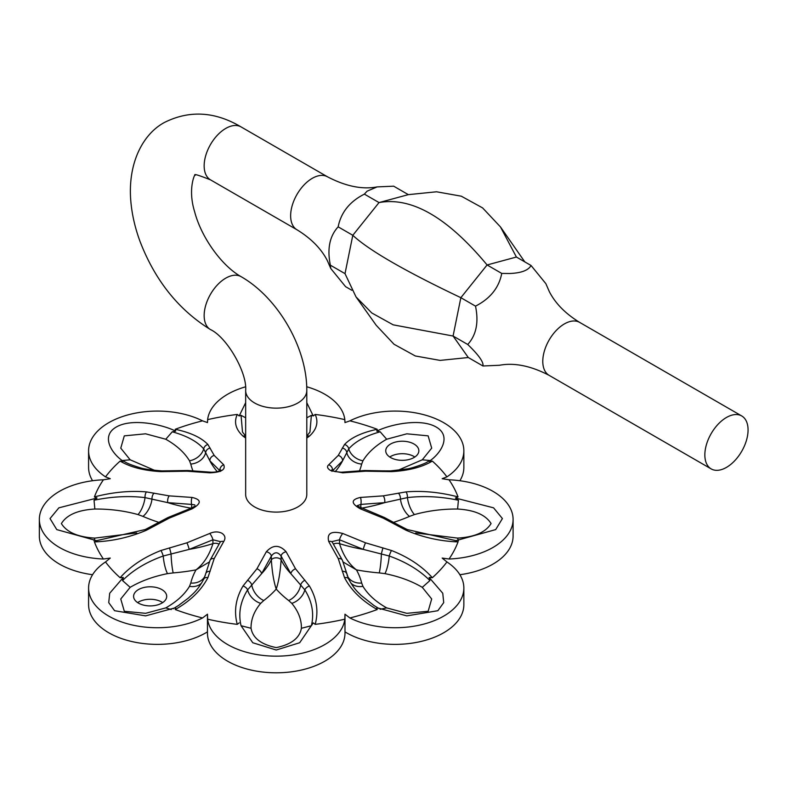 <?xml version="1.0" encoding="UTF-8"?>
<svg xmlns="http://www.w3.org/2000/svg" width="787" height="787" viewBox="0 0 787 787"><rect width="100%" height="100%" fill="white"/><g stroke="black" fill="none" stroke-linecap="round" stroke-linejoin="round"><path stroke-width="1.18" d="M579.675 322.404C565.548 313.747 555.435 303.507 549.346 291.672L545.853 283.654L531.048 265.494C528.333 270.394 521.181 273.059 509.592 273.502L501.742 273.423C498.988 287.708 490.242 298.617 475.505 306.143C478.87 322.296 476.283 335.075 467.724 344.48C478.722 355.045 483.789 362.217 482.943 365.985L499.499 365.266C514.334 362.492 530.871 365.847 549.11 375.34A30.565 17.648 -60 0 1 544.427 350.854A30.565 17.648 -60 0 1 564.387 323.919A30.565 17.648 -60 0 1 579.675 322.404L741.738 415.969A30.565 17.648 120 0 0 726.45 417.484A30.565 17.648 120 0 0 706.49 444.419A30.565 17.648 120 0 0 711.173 468.904A30.565 17.648 120 0 0 726.45 467.399A30.565 17.648 120 0 0 746.42 440.464A30.565 17.648 120 0 0 741.738 415.969M389.752 457.021A16.557 9.562 180 0 1 414.001 456.499A16.557 9.562 180 0 1 414.838 457.021M414.001 444.016A16.557 9.562 0 0 0 395.959 441.95A16.557 9.562 0 0 0 385.738 450.784A16.557 9.562 0 0 0 390.588 457.542A16.557 9.562 0 0 0 408.63 459.608A16.557 9.562 0 0 0 418.851 450.784A16.557 9.562 0 0 0 414.001 444.016M137.607 602.596A16.557 9.562 180 0 1 161.856 602.075A16.557 9.562 180 0 1 162.693 602.596M161.856 589.591A16.557 9.562 0 0 0 143.814 587.525A16.557 9.562 0 0 0 133.593 596.349A16.557 9.562 0 0 0 138.443 603.108A16.557 9.562 0 0 0 156.485 605.183A16.557 9.562 0 0 0 166.706 596.349A16.557 9.562 0 0 0 161.856 589.591M103.412 479.795A185.939 107.347 0 0 0 94.42 496.912C112.423 492.209 129.766 490.537 146.431 491.895L169.215 495.869L192.048 497.443C201.62 499.597 201.62 503.405 192.048 508.864L169.215 518.151L146.431 530.231C129.747 537.344 112.413 541.24 94.42 541.909A185.939 107.347 0 0 0 103.412 559.016A68.774 39.704 180 0 1 39.35 519.41A68.774 39.704 180 0 1 103.412 479.795L110.278 478.703L105.517 476.863A68.774 39.704 180 0 1 88.587 450.784A68.774 39.704 180 0 1 128.881 414.641A68.774 39.704 180 0 1 202.544 420.848L207.493 422.589L207.62 419.638A68.774 39.704 180 0 1 245.495 386.83M306.723 386.761A68.774 39.704 180 0 1 324.854 394.277A68.774 39.704 180 0 1 344.834 419.638L344.962 422.589L349.91 420.848A68.774 39.704 180 0 1 443.72 422.708A68.774 39.704 180 0 1 463.858 450.784A68.774 39.704 180 0 1 446.937 476.863L442.166 478.703L449.033 479.795A68.774 39.704 180 0 1 492.957 491.334A68.774 39.704 180 0 1 513.094 519.41A68.774 39.704 180 0 1 449.033 559.016L442.166 558.072L446.937 561.948A68.774 39.704 180 0 1 463.858 588.037A68.774 39.704 180 0 1 423.573 624.17A68.774 39.704 180 0 1 349.91 617.962L344.962 614.194L344.834 619.182A68.774 39.704 180 0 1 276.227 656.161A68.774 39.704 180 0 1 207.62 619.182L207.493 614.194L202.544 617.962A68.774 39.704 180 0 1 128.881 624.17A68.774 39.704 180 0 1 88.587 588.037A68.774 39.704 180 0 1 105.517 561.948L110.278 558.072L103.412 559.016M207.493 422.589L207.453 421.665L207.453 422.57M92.571 480.729A68.774 39.704 180 0 1 88.587 467.419L88.587 450.784M463.858 588.037L463.858 604.672A68.774 39.704 180 0 1 421.409 641.356A68.774 39.704 180 0 1 346.467 632.748A68.774 39.704 180 0 1 344.991 631.872M306.792 390.5A30.565 17.648 0 0 1 297.84 402.983A30.565 17.648 0 0 1 264.53 406.8A30.565 17.648 0 0 1 245.662 390.5L245.662 494.452A30.565 17.648 0 0 0 254.614 506.926A30.565 17.648 0 0 0 297.84 506.926A30.565 17.648 0 0 0 306.792 494.452L306.792 390.5C307.058 347.952 278.027 297.683 241.048 276.64C221.678 265.79 201.275 237.29 194.655 211.811C187.07 187.581 195.874 171.517 195.206 175.294C193.159 173.494 198.245 175.009 210.483 179.839L296.965 229.765A30.565 17.648 -60 0 1 292.282 205.279A30.565 17.648 -60 0 1 312.242 178.344A30.565 17.648 -60 0 1 327.53 176.829C345.759 186.322 362.295 189.687 377.13 186.903L367.047 191.202L364.381 194.123C349.733 201.541 340.987 212.441 338.154 226.843C329.625 236.12 327.028 248.899 330.363 265.18L330.776 268.515L345.591 286.675L351.838 290.285M105.517 561.948A185.939 107.347 0 0 0 120.116 577.717C130.376 566.256 143.991 557.176 160.961 550.497L186.912 542.814L209.706 533.478C214.113 531.491 218.176 531.412 221.885 533.252C225.19 535.465 225.8 538.229 223.705 541.564L214.202 558.573L207.925 577.609C201.315 590.289 190.415 600.934 175.226 609.532A185.939 107.347 0 0 0 202.544 617.962M207.62 619.182A185.939 107.347 0 0 0 237.261 624.366C233.769 611.292 235.687 598.494 243.016 586L256.926 568.785L266.331 551.756C272.912 544.584 279.513 544.584 286.124 551.756L295.528 568.785L309.429 586C316.767 598.504 318.686 611.302 315.193 624.366A185.939 107.347 0 0 0 344.834 619.182M349.91 617.962A185.939 107.347 0 0 0 377.229 609.532C362.02 600.924 351.12 590.28 344.519 577.609L338.243 558.573L328.75 541.564C326.635 533.32 331.307 530.625 342.748 533.478L365.542 542.814L391.483 550.497C408.463 557.186 422.078 566.266 432.338 577.717A185.939 107.347 0 0 0 446.937 561.948M449.033 559.016A185.939 107.347 0 0 0 458.034 541.909C440.022 541.23 422.688 537.344 406.023 530.231L383.23 518.151L360.397 508.864C350.835 503.424 350.835 499.617 360.397 497.443L383.23 495.869L406.023 491.895C422.698 490.537 440.041 492.209 458.034 496.912A185.939 107.347 0 0 0 449.033 479.795M446.937 476.863A185.939 107.347 0 0 0 432.338 461.093C422.068 467.183 408.453 470.695 391.483 471.629L365.542 471.197L342.748 472.83L330.56 470.518C327.254 468.442 326.654 466.524 328.75 464.753L338.243 455.437L344.519 444.517C351.13 437.592 362.03 432.516 377.229 429.279A185.939 107.347 0 0 0 349.91 420.848M463.858 450.784L463.858 467.419A68.774 39.704 180 0 1 459.883 480.729M513.094 519.41L513.094 536.045A68.774 39.704 180 0 1 459.883 574.717M344.991 615.768L344.991 633.102A68.774 39.704 180 0 1 276.227 672.806A68.774 39.704 180 0 1 207.453 633.102L207.453 615.768M207.453 631.872A68.774 39.704 180 0 1 132.019 641.582A68.774 39.704 180 0 1 88.587 604.672L88.587 588.037M92.571 574.717A68.774 39.704 180 0 1 39.35 536.045L39.35 519.41M344.991 422.57L344.991 421.665L344.962 422.589M344.834 419.638A185.939 107.347 0 0 0 315.193 414.444C318.686 422.147 316.767 429.377 309.429 436.126L306.792 438.074M245.662 438.074L243.016 436.126C235.687 429.377 233.769 422.147 237.261 414.444A185.939 107.347 0 0 0 207.62 419.638M202.544 420.848A185.939 107.347 0 0 0 175.226 429.279C190.424 432.516 201.324 437.592 207.925 444.517L214.202 455.437L223.705 464.753C225.81 469.701 221.147 472.397 209.706 472.83L186.912 471.197L160.961 471.629C143.982 470.695 130.367 467.183 120.116 461.093A185.939 107.347 0 0 0 105.517 476.863M237.261 414.444L239.199 415.939L241.058 415.349L242.504 432.102L245.662 436.067M306.792 436.067L309.94 432.102L311.386 415.349L313.246 415.939L306.792 402.688M245.662 402.688L239.199 415.939M313.246 415.939L315.193 414.444M377.229 429.279L376.776 431.128L380.18 431.807C365.65 435.821 355.173 441.517 348.759 448.895L342.561 460.838L332.606 470.695A5.096 4.142 54.2 0 0 328.75 464.753M427.115 462.107L429.918 460.513L429.131 461.359C440.818 453.597 452.023 436.087 436.195 427.046C420.543 417.907 390.214 424.38 376.776 431.128M429.131 461.359L432.338 461.093M120.116 461.093L123.313 461.359L122.536 460.513L125.33 462.107M223.705 464.753A5.096 4.142 125.8 0 0 219.848 470.695L209.883 460.838L203.695 448.895C197.301 441.527 186.824 435.831 172.264 431.807L175.678 431.128C162.24 424.38 131.901 417.907 116.26 427.046C100.431 436.087 111.636 453.597 123.313 461.359M175.678 431.128L175.226 429.279M94.42 541.909L97.008 540.787L56.762 529.602L50.034 518.554L58.877 507.831L97.008 498.033L94.42 496.912M458.034 496.912L455.447 498.033L458.418 500.237C440.75 496.548 423.75 495.672 407.41 497.61L384.676 502.637L360.849 504.408L360.849 507.989M458.034 541.909L455.447 540.787L495.692 529.602L502.411 518.554L493.567 507.831L455.447 498.033M175.226 609.532L175.678 607.682L145.625 615.877L114.587 610.702L108.724 602.626L109.698 593.25L123.313 577.461L120.116 577.717M315.193 624.366L313.246 622.881L311.386 625.724C314.288 613.516 312.105 601.563 304.835 589.866L290.865 573.703L281.116 556.094L281.116 559.941C280.27 572.228 278.637 581.937 276.227 589.069C273.807 581.937 272.174 572.228 271.338 559.941L271.338 556.094L261.589 573.703L247.61 589.866C240.35 601.534 238.166 613.486 241.058 625.724L252.775 642.743L276.227 650.023L299.69 642.733L313.246 622.881M239.199 622.881L237.261 624.366M432.338 577.717L429.131 577.461L429.918 580.56C419.481 570.152 405.915 561.967 389.221 556.006L363.26 549.385L339.522 539.784L339.522 543.64C343.181 555.248 348.818 564.004 356.442 569.877L343.083 561.967M377.229 609.532L376.776 607.682L406.83 615.877L437.857 610.702L443.72 602.616L442.756 593.25L429.131 577.461M377.13 186.903L393.687 186.185L408.335 194.645L379.029 202.574L352.802 235.293L345.011 273.64L356.009 296.896L371.769 312.96L393.195 324.844L453.076 336.029L468.295 357.524L440.081 360.397L415.32 355.97L394.021 344.253L376.176 325.247L356.009 296.896M364.381 194.123L379.029 202.574C411.562 196.632 447.587 217.428 487.094 264.963L460.857 297.683L453.076 336.029L467.724 344.48M330.363 265.18L345.011 273.64M338.154 226.843L352.802 235.293C368.749 250.187 404.764 270.984 460.857 297.683L475.505 306.143M361.686 583.049L362.955 586.345C367.942 594.578 375.842 601.76 386.673 607.889L406.859 613.329L428.158 611.263L431.689 598.966L422.285 587.338C411.68 581.091 399.245 576.527 384.961 573.634L379.265 572.906A138.059 79.713 180 0 1 356.442 569.877A138.059 79.713 180 0 1 361.686 583.049A15.278 12.356 -13.8 0 1 347.106 575.12M415.713 532.937L457.601 538.101C474.6 537.078 485.746 532.228 491.068 523.552C485.707 514.885 474.551 510.035 457.601 509.032C442.51 508.933 428.128 510.783 414.444 514.58L409.506 516.39A138.059 79.713 180 0 1 393.756 522.302M397.76 470.38L422.285 459.795L431.699 448.137L428.128 435.85L406.83 433.814L386.673 439.235C375.861 445.363 367.952 452.545 362.955 460.788L361.686 464.074A138.059 79.713 180 0 1 359.58 470.646M192.864 470.646A138.059 79.713 180 0 1 190.769 464.074L189.5 460.788C184.512 452.555 176.603 445.373 165.772 439.235L145.585 433.804L124.297 435.87L120.765 448.157L130.16 459.795L154.695 470.38M192.048 497.443A5.096 1.702 90.2 0 0 191.605 504.408L167.769 502.637L145.034 497.61C128.743 495.672 111.744 496.548 94.037 500.237L97.008 498.033M158.689 522.302A138.059 79.713 180 0 1 142.939 516.39L138.01 514.58C124.405 510.793 110.013 508.943 94.843 509.032C77.854 510.045 66.698 514.895 61.386 523.581C66.747 532.248 77.893 537.088 94.843 538.101L136.731 532.937M209.706 533.478A5.096 1.407 63.5 0 1 212.933 539.784L189.185 549.385L163.234 556.006C146.569 561.948 133.003 570.132 122.536 580.56L123.313 577.461M209.372 561.967L196.002 569.877A138.059 79.713 180 0 1 173.189 572.906L167.483 573.634C153.229 576.517 140.794 581.081 130.16 587.338L120.755 598.986L124.326 611.283L145.615 613.319L165.772 607.889C176.583 601.77 184.492 594.588 189.5 586.345L190.769 583.049A138.059 79.713 180 0 1 196.002 569.877C203.626 564.004 209.273 555.248 212.933 543.64L212.933 539.784L220.478 541.623L210.05 560.265L205.722 573.723A5.096 3.502 -166.7 0 0 205.702 573.812M263.793 600.52L260.664 603.363C254.103 611.224 250.905 619.526 251.043 628.282C252.814 638.1 261.215 644.533 276.247 647.603C291.269 644.504 299.65 638.07 301.401 628.282C301.559 619.576 298.362 611.263 291.79 603.363L288.652 600.52A138.059 79.713 180 0 1 276.227 589.069A138.059 79.713 180 0 1 263.793 600.52A15.278 9.975 52.5 0 1 251.742 584.82A5.096 2.814 42.9 0 0 247.502 580.226M201.787 582.774A15.278 11.953 27.4 0 1 189.5 586.345M173.12 608.794L179.151 605.075M171.232 609.551L165.772 607.889M122.536 580.56L130.16 587.338M160.961 550.497A5.096 0.807 69.6 0 1 163.234 556.006A15.278 3.581 -99.8 0 0 167.483 573.634M94.037 540.836L94.843 538.101M94.037 500.237L94.843 509.032M146.431 491.895A5.096 2.322 95.8 0 0 145.034 497.61A15.278 5.922 -72.7 0 1 138.01 514.58M122.536 460.513L130.16 459.795M172.264 431.807L165.772 439.235M207.925 444.517A5.096 4.407 139.3 0 0 203.695 448.895A15.278 11.953 -27.4 0 1 189.5 460.788M241.058 415.349L245.662 417.799M311.386 415.349L306.792 417.799M344.519 444.517A5.096 4.407 40.7 0 1 348.759 448.895A15.278 11.953 -152.6 0 0 362.955 460.788M380.18 431.807L386.673 439.235M429.918 460.513L422.285 459.795M406.023 491.895A5.096 2.322 84.2 0 1 407.41 497.61A15.278 5.922 -107.3 0 0 414.444 514.58M458.418 500.237L457.601 509.032M458.418 540.836L457.601 538.101M391.483 550.497A5.096 0.807 110.4 0 0 389.221 556.006A15.278 3.581 -80.2 0 1 384.961 573.634M429.918 580.56L422.285 587.338M380.18 609.276L386.673 607.889M373.304 605.075L379 608.597M350.658 582.774A15.278 11.953 152.6 0 0 362.955 586.345M309.429 586A5.096 3.128 147.6 0 0 304.835 589.866A15.278 10.988 -43 0 1 291.79 603.363M311.386 625.724L301.401 628.282M241.058 625.724L251.043 628.282M243.016 586A5.096 3.128 32.4 0 1 247.61 589.866A15.278 10.988 -137 0 0 260.664 603.363M169.53 547.841L171.074 553.822A15.278 1.751 85.3 0 0 173.189 572.906M186.912 542.814A5.096 0.639 71.6 0 1 189.185 549.385A122.782 70.889 0 0 0 212.933 543.64A5.096 2.941 180 0 1 218.865 544.073M223.705 541.564A5.096 3.02 -144.1 0 0 220.183 542.204M214.202 558.573A5.096 3.374 -157.8 0 0 210.05 560.265M210.159 571.293A5.096 3.502 -166.7 0 0 205.722 573.723L203.823 579.016C197.075 591.598 191.753 594.578 188.457 598.022L178.521 605.478M154.065 493.115A5.096 2.892 102.7 0 0 151.999 498.968A15.278 7.496 113.5 0 1 142.939 516.39M169.215 495.869A5.096 2.479 97.8 0 0 167.769 502.637A122.782 70.889 0 0 0 191.054 508.176M191.605 507.989L191.605 504.408L194.782 504.88M192.048 508.864A5.096 0.58 -108.4 0 0 191.418 508.048L167.965 517.541L145.29 529.523L96.28 540.728M169.215 518.151A5.096 1.397 -115.8 0 0 167.965 517.541M154.065 526.287A5.096 1.83 -120.5 0 0 152.432 525.844M210.159 448.098A5.096 4.565 158 0 0 205.702 452.397A15.278 12.356 166.2 0 1 190.769 464.074M214.202 455.437A5.096 4.456 144.3 0 0 209.883 460.838A122.782 70.889 0 0 0 217.281 471.688M209.706 472.83A5.096 2.528 -82.2 0 1 211.162 472.22L187.788 470.508L162.004 470.911C150.455 469.987 142.978 468.875 139.565 467.567C132.403 465.402 127.573 463.543 125.074 461.959M186.912 471.197A5.096 1.722 -89.2 0 1 187.788 470.508M169.53 471.561A5.096 1.22 -93 0 1 170.11 470.852M382.915 471.561A5.096 1.22 -87 0 0 382.344 470.852L364.656 470.508L341.283 472.22C334.623 471.669 331.386 470.921 331.583 469.987L331.976 471.364M365.542 471.197A5.096 1.722 -90.8 0 0 364.656 470.508M342.748 472.83A5.096 2.528 -97.8 0 0 341.283 472.22M338.243 455.437A5.096 4.456 35.7 0 1 342.561 460.838A122.782 70.889 0 0 1 335.173 471.688M342.286 448.098A5.096 4.565 22 0 1 346.752 452.397A15.278 12.356 13.8 0 0 361.686 464.074M256.926 568.785A5.096 3.059 35.6 0 1 261.589 573.703A122.782 70.889 0 0 0 271.338 559.941A5.096 2.941 180 0 1 276.227 557.826A5.096 2.941 180 0 1 281.116 559.941A122.782 70.889 0 0 0 290.865 573.703A5.096 3.059 144.4 0 1 295.528 568.785M266.331 551.756A5.096 3.364 21.4 0 1 271.338 556.094C274.584 551.717 277.85 551.717 281.116 556.094A5.096 3.364 158.6 0 1 286.124 551.756M304.953 580.226A5.096 2.814 137.1 0 0 300.713 584.82A15.278 9.975 127.5 0 1 288.652 600.52M398.379 526.287A5.096 1.83 -59.5 0 1 400.012 525.844L384.489 517.541L357.18 505.962M383.23 518.151A5.096 1.397 -64.2 0 1 384.489 517.541M357.2 505.687L360.849 504.408A5.096 1.702 89.8 0 0 360.397 497.443M360.397 508.864A5.096 0.58 -71.6 0 1 361.036 508.048M383.23 495.869A5.096 2.479 82.2 0 1 384.676 502.637A122.782 70.889 0 0 1 361.39 508.176M398.379 493.115A5.096 2.892 77.3 0 1 400.445 498.968A15.278 7.496 66.5 0 0 409.506 516.39M342.286 571.293A5.096 3.502 -13.3 0 1 346.733 573.723A5.096 3.502 -13.3 0 1 346.752 573.812M338.243 558.573A5.096 3.374 -22.2 0 1 342.404 560.265L331.976 541.623L339.522 539.784A5.096 1.407 116.5 0 1 342.748 533.478M328.75 541.564A5.096 3.02 -35.9 0 1 332.262 542.204M365.542 542.814A5.096 0.639 108.4 0 0 363.26 549.385A122.782 70.889 0 0 1 339.522 543.64A5.096 2.941 180 0 0 333.58 544.073M382.915 547.841L381.37 553.822A15.278 1.751 94.7 0 1 379.265 572.906M408.335 194.645L436.559 191.782L461.32 196.199L482.618 207.916L500.463 226.922L516.4 257.034L487.094 264.963L501.742 273.423M500.463 226.922L524.791 261.884M482.943 365.985L468.295 357.524M531.048 265.494L516.4 257.034M245.662 390.5C247.266 372.566 226.813 337.161 210.483 329.576A30.565 17.648 -60 0 1 205.8 305.081A30.565 17.648 -60 0 1 225.771 278.145A30.565 17.648 -60 0 1 241.048 276.64M210.483 329.576C178.521 309.793 155.039 280.408 140.027 241.422C134.42 226.194 131.232 211.172 130.494 196.347C128.881 160.066 144.287 133.121 164.64 122.359C189.588 109.993 215.058 111.508 241.048 126.904A30.565 17.648 120 0 0 225.771 128.419A30.565 17.648 120 0 0 205.8 155.344A30.565 17.648 120 0 0 210.483 179.839M190.769 583.049A15.278 12.356 -166.2 0 0 205.348 575.12M207.925 577.609A5.096 3.296 -154.6 0 0 203.823 579.016M146.431 530.231A5.096 1.2 -114.3 0 0 145.29 529.523M160.961 471.629A5.096 1.918 -87.9 0 1 162.004 470.911M309.429 436.126A5.096 4.24 -130.1 0 0 306.792 436.313M243.016 436.126A5.096 4.24 -49.9 0 1 245.662 436.313M391.483 471.629A5.096 1.918 -92.1 0 0 390.45 470.911L382.344 470.852M406.023 530.231A5.096 1.2 -65.7 0 1 407.164 529.523L407.164 529.523A5.096 1.2 -65.7 0 1 407.41 530.645M344.519 577.609A5.096 3.296 -25.4 0 1 348.621 579.016L348.621 579.016A5.096 3.296 -25.4 0 1 348.759 579.37M549.11 375.34L711.173 468.904M330.776 268.515L327.294 260.507C321.194 248.672 311.081 238.422 296.965 229.765M241.048 126.904L327.53 176.829M195.274 505.962L191.418 508.048M220.478 471.374L220.862 469.987C218.943 471.502 215.707 472.249 211.162 472.22M427.38 461.959C424.793 463.917 410.952 468.531 407.341 468.885L390.45 470.911M456.165 540.728L407.164 529.523L400.012 525.844M373.923 605.478L360.997 595.297C357.79 591.775 354.917 590.398 348.621 579.016L342.404 560.265"/></g></svg>
